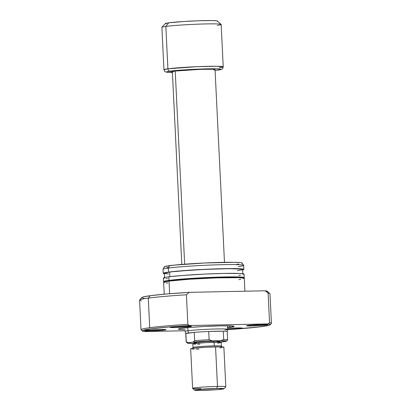 <?xml version="1.0" encoding="UTF-8"?>
<svg xmlns="http://www.w3.org/2000/svg" width="411" height="411" viewBox="0 0 411 411"><rect width="100%" height="100%" fill="white"/><g stroke="black" fill="none" stroke-linecap="round" stroke-linejoin="round"><path stroke-width="0.62" d="M185.772 333.624A20.771 1.017 -2.8 0 1 185.885 333.496A20.771 1.017 -2.8 0 1 188.541 332.961L187.919 330.763A21.367 1.048 177.2 0 0 185.073 331.441L185.772 333.624M213.925 70.019L215.004 69.557L212.836 69.269L200.547 69.336L175.22 71.046L184.662 264.201L175.22 71.046A21.367 1.048 177.2 0 0 172.368 71.709L181.796 264.427M185.073 331.43A21.367 1.048 -2.8 0 1 187.919 330.763L187.765 327.618L187.919 330.763A21.367 1.048 -2.8 0 1 211.901 329.103A21.367 1.048 -2.8 0 1 227.751 329.339A21.367 1.048 -2.8 0 1 224.904 330.007M166.157 23.915L165.32 23.71L165.484 23.448L168.746 22.816L165.839 26.432L168.746 22.816A26.114 1.284 177.2 0 0 165.294 23.566L161.913 27.28A29.674 1.459 -2.8 0 1 165.839 26.432L167.909 68.822L165.839 26.432A29.674 1.459 177.2 0 0 161.883 27.357L163.953 69.747A29.674 1.459 -2.8 0 1 167.909 68.822A2.374 2.05 82.4 0 0 170.082 71.149A2.374 2.05 -97.6 0 1 167.909 68.822L163.953 69.747L164.708 71.401L166.07 72.12L172.409 72.552L170.082 71.149C173.113 70.635 189.646 69.223 207.319 68.837C224.622 68.509 222.269 69.629 217.337 70.183A2.374 2.05 82.4 0 0 217.553 70.163A2.374 2.05 -97.6 0 1 217.337 70.183L217.537 70.168C224.026 69.14 222.33 68.863 223.23 66.849A29.674 1.459 -2.8 0 1 219.274 67.774M187.447 343.072A19.584 0.961 -2.8 0 1 188.161 342.723L192.934 342.086L188.161 342.723L186.291 341.782A20.771 1.017 177.2 0 0 186.204 341.947L187.447 343.072A19.584 0.961 -2.8 0 0 193.376 343.421L187.58 343.139L188.161 342.723L186.291 341.782L185.885 333.496A20.771 1.017 177.2 0 0 185.772 333.609L186.178 341.901A20.771 1.017 -2.8 0 1 186.291 341.782L185.885 333.496L194.28 332.371L194.68 340.657A20.771 1.017 -2.8 0 1 209.112 339.763L208.706 331.472A20.771 1.017 177.2 0 0 194.28 332.371A20.771 1.017 -2.8 0 1 208.706 331.472A20.771 1.017 -2.8 0 1 223.271 331.174L223.676 339.465A20.771 1.017 -2.8 0 1 227.673 339.871A20.771 1.017 -2.8 0 1 227.555 339.984M227.673 339.871L227.268 331.579A20.771 1.017 177.2 0 0 223.271 331.174A20.771 1.017 -2.8 0 1 227.268 331.595A20.771 1.017 -2.8 0 1 227.149 331.698M223.23 66.849L216.499 66.253L196.705 66.695L167.909 68.822A29.674 1.459 -2.8 0 1 201.215 66.515A29.674 1.459 -2.8 0 1 223.23 66.849L221.159 24.455A29.674 1.459 177.2 0 0 199.14 24.126A29.674 1.459 177.2 0 0 165.839 26.432A29.674 1.459 -2.8 0 1 198.436 24.151A29.674 1.459 -2.8 0 1 221.118 24.388L217.393 21.018A26.114 1.284 177.2 0 0 197.434 20.807A26.114 1.284 177.2 0 0 168.746 22.816L184.57 21.444L199.705 20.73L212.025 20.56L216.535 20.791L217.373 20.997L217.208 21.259M221.118 24.388A29.674 1.459 -2.8 0 1 217.203 25.379M172.409 72.541L167.375 72.3L166.501 72.084L166.671 71.812L167.878 71.499L177.09 70.415L191.901 69.418L207.319 68.837L218.154 68.878L220.918 69.248L220.748 69.521L215.092 70.456M224.473 262.341L215.051 69.623A21.367 1.048 177.2 0 0 199.196 69.382A21.367 1.048 177.2 0 0 175.22 71.046L172.548 71.56L173.103 71.946M227.268 331.595L227.751 329.355A21.367 1.048 177.2 0 0 212.035 329.098A21.367 1.048 177.2 0 0 187.919 330.763L188.541 332.961A20.771 1.017 -2.8 0 1 194.28 332.371L194.68 340.657L192.934 342.086L207.108 341.099L220.594 340.714L226.543 341.12L220.06 342.147A19.584 0.961 -2.8 0 0 221.036 342.055L225.803 341.413A19.584 0.961 -2.8 0 0 226.523 341.161A19.584 0.961 -2.8 0 0 220.594 340.714L212.307 340.883L209.112 339.763L208.706 331.472L223.271 331.174L223.676 339.465L220.594 340.714L223.676 339.465A20.771 1.017 177.2 0 1 227.648 339.923L226.523 341.161M208.706 331.472L223.271 331.174L208.706 331.472M185.885 333.496L194.28 332.371L185.885 333.496M209.112 339.763A20.771 1.017 177.2 0 0 194.68 340.657L192.934 342.086A19.584 0.961 -2.8 0 1 212.307 340.883L209.112 339.763M229.338 326.082A26.705 1.31 177.2 0 0 230.674 325.887A26.705 1.31 -2.8 0 1 229.338 326.082L230.422 327.248L229.338 326.082M178.456 329.026L178.451 329.036A27.891 1.372 -2.8 0 1 182.14 328.235A27.891 1.372 -2.8 0 1 212.785 326.093A27.891 1.372 -2.8 0 1 234.106 326.313A27.891 1.372 -2.8 0 1 230.422 327.248L234.08 326.293L231.259 325.913L220.188 325.872L204.431 326.462L189.301 327.48L179.89 328.589L178.482 329.185L179.376 329.411L184.986 329.663M164.59 330.038L164.564 329.514L164.59 330.038L165.921 329.781L165.648 329.591L160.67 329.514L146.095 330.418A10.681 0.524 -2.8 0 1 158.086 329.586A10.681 0.524 -2.8 0 1 166.013 329.709A10.681 0.524 -2.8 0 1 164.59 330.038A10.681 0.524 -2.8 0 1 152.599 330.87A10.681 0.524 -2.8 0 1 144.672 330.752A10.681 0.524 -2.8 0 1 146.095 330.418L144.764 330.675L145.037 330.87L150.015 330.942L164.59 330.038M241.021 328.476L240.995 327.952L241.021 328.476L242.423 328.112L240.235 327.932L227.704 328.379A10.681 0.524 -2.8 0 1 242.444 328.142A10.681 0.524 -2.8 0 1 241.021 328.476A10.681 0.524 -2.8 0 1 227.751 329.35L241.021 328.476M266.467 325.06L266.441 324.536L266.467 325.06L267.802 324.803L267.525 324.613L262.547 324.536L247.977 325.44A10.681 0.524 -2.8 0 1 259.963 324.608A10.681 0.524 -2.8 0 1 267.89 324.731A10.681 0.524 -2.8 0 1 266.467 325.06A10.681 0.524 -2.8 0 1 254.476 325.892A10.681 0.524 -2.8 0 1 246.549 325.774A10.681 0.524 -2.8 0 1 247.977 325.44L246.641 325.702L246.919 325.892L251.897 325.964L266.467 325.06M190.036 326.627L190.01 326.098L190.036 326.627L191.367 326.365L191.094 326.175L186.116 326.098L171.541 327.002A10.681 0.524 -2.8 0 1 183.532 326.175A10.681 0.524 -2.8 0 1 191.459 326.293A10.681 0.524 -2.8 0 1 190.036 326.627A10.681 0.524 -2.8 0 1 178.045 327.454A10.681 0.524 -2.8 0 1 170.118 327.336A10.681 0.524 -2.8 0 1 171.541 327.002L170.211 327.264L170.483 327.454L175.461 327.531L190.036 326.627M243.934 278.684L244.185 278.283L243.728 278.108L238.175 277.656L216.885 277.867L189.728 279.213L169.039 281.088L169.656 293.726L169.039 281.088A40.355 1.983 177.2 0 0 163.655 282.347L164.236 294.189M242.726 278.021L242.968 277.63L242.526 277.466L237.132 277.024L216.469 277.23L183.239 279.038L170.031 280.359L170.056 280.954L170.031 280.359A39.168 1.921 177.2 0 0 164.806 281.576L164.842 282.29M243.728 274.42L244.047 274.209L243.523 273.849L239.89 273.469L223.877 273.413L205.038 274.065L182.438 275.468L168.829 276.829L169.003 280.379L168.829 276.829A40.355 1.983 177.2 0 0 163.45 278.083L163.619 281.638A40.355 1.983 -2.8 0 1 169.003 280.379A40.355 1.983 -2.8 0 1 214.295 277.24A40.355 1.983 -2.8 0 1 244.242 277.692A40.355 1.983 -2.8 0 1 243.6 278.083M243.194 278.196L244.221 277.764L242.855 277.25L235.883 276.896L205.207 277.62L173.596 279.84L164.667 281.134L163.64 281.566L164.292 281.961A40.355 1.983 -2.8 0 1 163.619 281.638M237.424 270.685L242.32 269.734L242.562 269.344L242.12 269.179L229.292 268.671L204.765 269.39L179.679 271.013L169.625 272.067L169.851 276.695L169.625 272.067A39.168 1.921 177.2 0 0 164.4 273.289L164.631 278.026M164.6 273.788L163.306 273.469L163.557 273.068L168.597 272.092L168.402 268.064A40.355 1.983 177.2 0 0 163.018 269.323L163.218 273.346A40.355 1.983 -2.8 0 1 168.597 272.092A40.355 1.983 -2.8 0 1 213.89 268.953A40.355 1.983 -2.8 0 1 243.836 269.405A40.355 1.983 -2.8 0 1 242.67 269.94L243.744 269.282L239.659 268.732L220.126 268.758L193.052 269.97L168.597 272.092L168.402 268.064L169.471 265.67A38.988 1.911 177.2 0 0 164.287 266.831L163.033 269.267A40.355 1.983 -2.8 0 1 168.402 268.064A40.355 1.983 -2.8 0 1 213.139 264.946A40.355 1.983 -2.8 0 1 243.62 265.321A40.355 1.983 -2.8 0 1 238.257 266.636M164.426 273.767A40.355 1.983 -2.8 0 1 163.218 273.346M270.233 324.767L271.358 323.529A65.282 3.206 177.2 0 0 269.559 322.702L268.183 323.914A64.095 3.144 -2.8 0 1 270.233 324.767A64.095 3.144 -2.8 0 1 261.756 326.606A64.095 3.144 -2.8 0 1 227.684 329.663L258.38 327.028L266.898 325.795L269.744 325.06L270.176 324.423L268.183 323.914L189.353 325.527L187.863 324.371L186.414 294.769A65.282 3.206 177.2 0 0 148.273 298.109L149.722 327.711A65.282 3.206 -2.8 0 1 187.863 324.371A65.282 3.206 177.2 0 0 149.722 327.711L148.273 298.109A65.282 3.206 -2.8 0 1 186.414 294.769L189.194 292.344A62.909 3.088 177.2 0 0 150.215 295.699L148.273 298.109L150.215 295.699L143.377 296.891L141.841 297.579L142.011 297.877M267.022 291.923L267.479 291.589L267.309 291.291L265.1 290.793L189.194 292.344L166.712 293.973L150.215 295.699A62.909 3.088 177.2 0 0 141.893 297.502L139.642 299.979A65.282 3.206 -2.8 0 1 148.273 298.109A65.282 3.206 177.2 0 0 139.57 300.143L141.019 329.745A65.282 3.206 -2.8 0 1 149.722 327.711A65.282 3.206 177.2 0 0 141.107 329.899L142.345 331.025A64.095 3.144 -2.8 0 1 189.353 325.527L268.183 323.914L269.559 322.702A65.282 3.206 -2.8 0 1 271.43 323.365L269.981 293.762A65.282 3.206 177.2 0 0 268.111 293.1A65.282 3.206 -2.8 0 1 269.893 293.608L267.412 291.363A62.909 3.088 177.2 0 0 265.1 290.793L268.111 293.1L269.559 322.702L268.111 293.1L265.1 290.793L189.194 292.344L186.414 294.769L187.863 324.371L189.353 325.527L167.138 327.156L150.806 328.877L142.823 330.423L142.386 331.055L144.379 331.564A64.095 3.144 -2.8 0 1 142.345 331.025M142.807 298.145L144.22 298.381M141.441 300.806A65.282 3.206 -2.8 0 1 139.642 299.979M185.037 330.732L144.379 331.564L185.037 330.732M227.247 327.618L230.422 327.248M236.957 264.294L238.699 264.037M241.822 263.348L242.069 262.958L240.815 262.65L234.08 262.305L204.447 263.004L173.91 265.152L165.279 266.4L164.292 266.821L164.801 267.171M166.784 267.438L168.305 267.535M243.62 265.321L242.136 263.025A38.988 1.911 177.2 0 0 212.693 262.66A38.988 1.911 177.2 0 0 169.471 265.67L168.402 268.064A40.355 1.983 177.2 0 1 213.694 264.925A40.355 1.983 177.2 0 1 243.636 265.378L243.836 269.405M242.88 274.199L242.649 269.462A39.168 1.921 177.2 0 0 213.586 269.025A39.168 1.921 177.2 0 0 169.625 272.067L164.421 273.223M164.487 273.407L168.453 273.942M238.683 275.396L240.492 275.139M244.242 277.692L244.067 274.142A40.355 1.983 177.2 0 0 214.126 273.69A40.355 1.983 177.2 0 0 168.829 276.829L164.492 277.579L163.47 278.016L163.994 278.375M166.044 278.653L167.621 278.756M243.091 278.463L243.055 277.754A39.168 1.921 177.2 0 0 213.992 277.312A39.168 1.921 177.2 0 0 170.031 280.359L164.826 281.509M164.893 281.699L165.335 281.864M238.894 279.66L240.697 279.398M244.899 291.204L244.273 278.406A40.355 1.983 177.2 0 0 214.331 277.954A40.355 1.983 177.2 0 0 169.039 281.088L163.676 282.28M163.748 282.47L164.2 282.64M166.255 282.917L167.832 283.015M223.985 388.749A14.719 0.724 -2.8 0 1 201.96 390.419L195.102 390.311L194.722 390.049L196.561 389.695L216.638 388.446A14.719 0.724 -2.8 0 1 223.985 388.749L225.788 386.766A16.62 0.817 177.2 0 0 217.491 386.427A16.62 0.817 177.2 0 0 200.532 387.265A16.62 0.817 177.2 0 0 192.631 388.39L194.619 390.188A14.719 0.724 -2.8 0 1 201.616 389.191A14.719 0.724 -2.8 0 1 216.638 388.446L217.491 386.427L215.559 346.879A16.62 0.817 177.2 0 0 198.95 347.691A16.62 0.817 177.2 0 0 190.673 348.8L192.61 388.349A16.62 0.817 -2.8 0 1 200.881 387.239A16.62 0.817 -2.8 0 1 217.491 386.427A16.62 0.817 -2.8 0 1 225.803 386.725L223.872 347.177A16.62 0.817 177.2 0 0 215.559 346.879L217.491 386.427L216.638 388.446L223.969 388.667L218.262 389.571L201.96 390.419A14.719 0.724 -2.8 0 1 194.619 390.188M193.057 347.423A14.241 0.699 -2.8 0 1 214.316 345.851A14.241 0.699 -2.8 0 1 221.442 346.108L221.267 342.558A14.241 0.699 177.2 0 0 214.141 342.301L214.316 345.851L214.141 342.301A14.241 0.699 177.2 0 0 199.905 342.995A14.241 0.699 177.2 0 0 192.816 343.95L192.985 347.5A14.241 0.699 -2.8 0 1 200.08 346.545A14.241 0.699 -2.8 0 1 214.316 345.851A14.241 0.699 -2.8 0 1 221.37 346.185M220.08 342.615L220.024 341.428A13.054 0.642 177.2 0 0 213.494 341.197L213.545 342.312L213.494 341.197A13.054 0.642 177.2 0 0 200.445 341.834A13.054 0.642 177.2 0 0 193.941 342.707L193.997 343.889M200.922 388.652A16.62 0.817 -2.8 0 1 192.61 388.349M191.243 348.985L190.812 348.687L192.887 348.281L206.168 347.228L220.43 346.848L223.728 347.29M221.652 347.696L219.762 347.917M198.986 349.098L196.34 349.134M194.115 349.129L192.394 349.078M193.304 344.105L192.934 343.848L194.711 343.504L206.096 342.599L218.318 342.276L221.149 342.656M219.366 343L217.748 343.19M199.941 344.207L197.67 344.238M195.764 344.228L194.285 344.187M194.388 342.851L194.054 342.615L195.682 342.301L206.117 341.469L217.321 341.171L219.916 341.52M219.335 341.669L216.797 342.014M200.476 342.944L198.395 342.969M196.643 342.964L195.292 342.923M227.581 325.815L227.751 329.339M222.135 347.09L221.442 346.108M192.985 347.5L192.389 348.549"/></g></svg>
